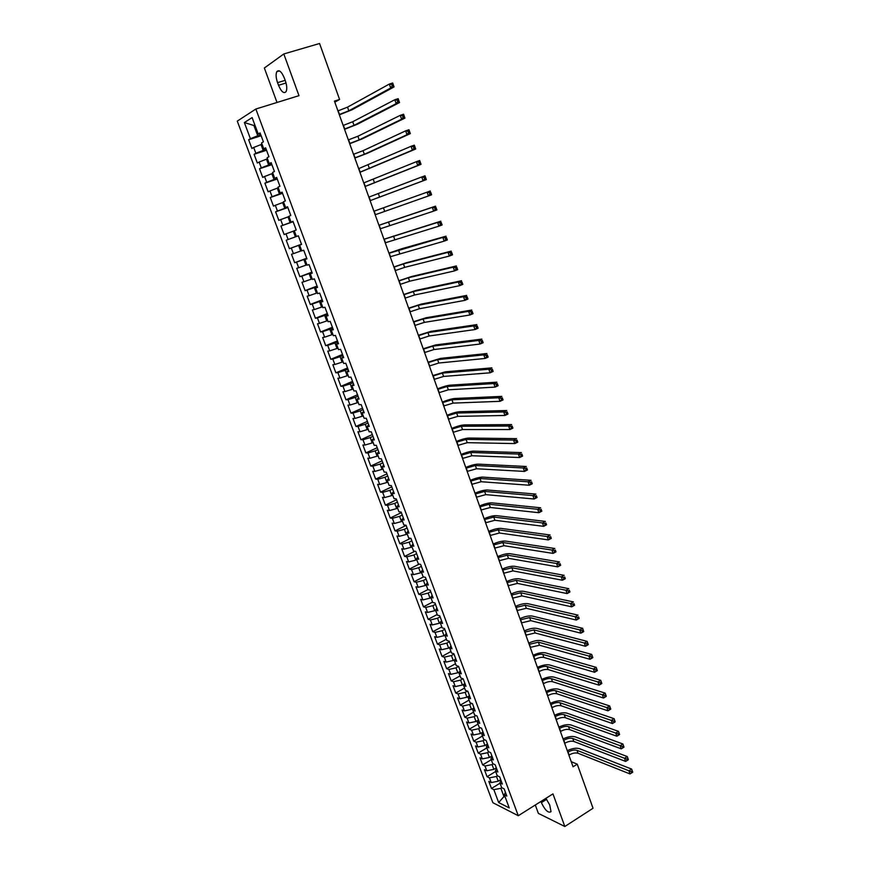 <?xml version="1.0" encoding="UTF-8"?>
<svg xmlns="http://www.w3.org/2000/svg" width="870" height="870" viewBox="0 0 870 870"><rect width="100%" height="100%" fill="white"/><g stroke="black" fill="none" stroke-linecap="round" stroke-linejoin="round"><path stroke-width="1.3" d="M535.289 805.011L538.367 813.374L564.826 826.5L593.035 808.263L577.256 764.164L571.231 761.685M237.271 121.126L492.877 802.705L518.281 815.723L255.845 109.022L237.271 121.126M255.845 109.022L298.976 95.667L283.805 53.962L264.349 68.012L277.019 102.464M254.943 125.171L253.909 125.498L244.361 122.55L250.408 138.689L248.635 139.744L251.908 148.487L253.681 147.454L255.867 153.294L254.083 154.294L257.335 162.994L259.13 162.027L261.304 167.834L259.499 168.78L262.74 177.436L264.545 176.523L266.709 182.298L264.893 183.189L268.123 191.802L269.95 190.943L272.092 196.696L270.265 197.533L273.474 206.114L275.322 205.309L277.454 211.04L275.616 211.823L278.813 220.36L280.662 219.61L282.793 225.308L280.934 226.037L284.12 234.541L285.991 233.834L288.111 239.511L286.23 240.196L289.395 248.657L291.287 248.004L293.397 253.648L291.504 254.279L294.658 262.696L296.561 262.109L298.66 267.732L296.757 268.308L299.889 276.693L301.803 276.138L303.902 281.739L301.977 282.261L305.109 290.613L307.034 290.112L309.111 295.691L307.186 296.159L310.296 304.467L312.232 304.022L314.309 309.568L312.363 309.992L315.451 318.268L317.409 317.876L319.475 323.39L317.517 323.771L320.595 332.003L322.563 331.655L324.619 337.158L322.65 337.484L325.717 345.673L327.696 345.379L329.752 350.849L327.762 351.132L330.807 359.288L332.808 359.038L334.841 364.486L332.84 364.715L335.885 372.838L337.897 372.643L339.92 378.069L337.908 378.243L340.931 386.334L342.954 386.182L344.977 391.587L342.943 391.717L345.966 399.765L348 399.667L350.012 405.039L347.967 405.126L350.969 413.141L353.013 413.076L355.014 418.437L352.959 418.47L355.95 426.452L358.016 426.441L360.006 431.77L357.94 431.759L360.909 439.709L362.986 439.741L364.976 445.048L362.888 444.994L365.857 452.9L367.945 452.987L369.913 458.262L367.825 458.164L370.772 466.037L372.871 466.168L374.839 471.42L372.73 471.279L375.666 479.12L377.776 479.294L379.733 484.525L377.623 484.34L380.538 492.148L382.669 492.355L384.616 497.575L382.485 497.335L385.399 505.111L387.531 505.372L389.466 510.559L387.335 510.277L390.228 518.02L392.37 518.324L394.306 523.49L392.152 523.164L395.034 530.874L397.198 531.222L399.123 536.366L396.959 535.996L399.83 543.674L402.005 544.065L403.919 549.188L401.744 548.774L404.594 556.419L406.779 556.843L408.693 561.944L406.497 561.498L409.346 569.1L411.543 569.578L413.446 574.657L411.238 574.167L414.076 581.736L416.284 582.247L418.176 587.304L415.958 586.771L418.785 594.319L421.004 594.873L422.885 599.908L420.667 599.332L423.472 606.836L425.702 607.434L427.572 612.447L425.343 611.838L428.138 619.309L430.378 619.951L432.249 624.943L429.997 624.279L432.792 631.729L435.043 632.414L436.892 637.373L434.641 636.677L437.414 644.094L439.676 644.811L441.525 649.76L439.263 649.02L442.025 656.404L444.298 657.165L446.136 662.092L443.863 661.32L446.614 668.66L448.898 669.465L450.736 674.37L448.441 673.554L451.182 680.873L453.477 681.71L455.304 686.593L453.009 685.745L455.739 693.031L458.033 693.912L459.86 698.773L457.555 697.881L460.263 705.135L462.579 706.048L464.395 710.899L462.079 709.963L464.776 717.195L467.103 718.141L468.908 722.97L466.581 722.002L469.267 729.19L471.605 730.191L473.4 734.987L471.061 733.986L473.748 741.142L476.086 742.175L477.88 746.96L475.531 745.916L478.206 753.05L480.555 754.116L482.339 758.879L479.979 757.803L482.643 764.904L485.003 766.002L486.776 770.755L484.405 769.635L487.059 776.714L489.429 777.845L491.191 782.576L488.82 781.412L491.463 788.459L500.032 783.217M244.361 122.55L252.115 117.591L258.227 134.013L260.369 133.697M296.409 236.499L298.356 235.803L296.409 236.499L294.256 230.735L296.202 230.006L292.962 221.306L291.026 222.067L288.873 216.271L290.797 215.488L287.546 206.745L285.621 207.56L283.457 201.742L285.371 200.905L282.097 192.118L280.194 192.988L278.019 187.137L279.922 186.245L276.638 177.415L274.746 178.35L272.56 172.467L274.442 171.52L271.135 162.657L269.265 163.636L267.068 157.731L268.939 156.73L265.622 147.813L263.762 148.857L261.555 142.93L263.403 141.864L260.076 132.903L258.227 134.013M286.23 240.196L298.356 235.803L301.575 244.459L299.617 245.133L301.76 250.875L303.728 250.223L306.936 258.847L304.957 259.467L307.088 265.176L309.067 264.578L312.254 273.158L310.275 273.735L312.384 279.411L314.385 278.868L317.561 287.415L315.56 287.926L317.67 293.592L319.681 293.092L322.835 301.596L320.823 302.064L322.922 307.697L324.945 307.251L328.099 315.723L326.065 316.125L328.153 321.737L330.187 321.345L333.33 329.773L331.274 330.132L333.362 335.722L335.407 335.385L338.528 343.77L336.472 344.074L338.539 349.631L340.605 349.349L343.715 357.69L341.638 357.951L343.704 363.486L345.781 363.247L348.87 371.555L346.782 371.762L348.837 377.275L350.925 377.08L354.003 385.356L351.904 385.519L353.949 391L356.058 390.858L359.114 399.091L357.004 399.199L359.038 404.659L361.159 404.572L364.204 412.771L362.083 412.826L364.106 418.263L366.237 418.22L369.271 426.387L367.129 426.398L369.141 431.803L371.294 431.814L374.317 439.937L372.164 439.905L374.165 445.288L376.329 445.342L379.331 453.433L377.167 453.346L379.168 458.707L381.332 458.805L384.333 466.864L382.147 466.722L384.138 472.062L386.323 472.214L389.303 480.229L387.117 480.055L389.097 485.362L391.293 485.558L394.262 493.54L392.055 493.312L394.023 498.608L396.231 498.847L399.189 506.786L396.97 506.525L398.938 511.788L401.157 512.071L404.104 519.988L401.875 519.673L403.821 524.914L406.062 525.241L408.987 533.114L406.747 532.755L408.693 537.975L410.934 538.356L413.848 546.197L411.597 545.784L413.533 550.982L415.795 551.406L418.698 559.214L416.425 558.757L418.361 563.934L420.623 564.402L423.516 572.166L421.243 571.677L423.157 576.832L425.441 577.343L428.323 585.075L426.028 584.542L427.942 589.664L430.237 590.219L433.097 597.918L430.802 597.342L432.705 602.442L435 603.04L437.86 610.707L435.544 610.087L437.436 615.166L439.752 615.808L442.602 623.442L440.274 622.779L442.156 627.846L444.483 628.521L447.31 636.122L444.983 635.415L446.854 640.461L449.192 641.179L452.008 648.748L449.67 647.998L451.53 653.011L453.879 653.783L456.685 661.32L454.336 660.526L456.195 665.517L458.555 666.322L461.339 673.826L458.979 672.999L460.828 677.969L463.199 678.817L465.983 686.289L463.601 685.419L465.45 690.367L467.832 691.258L470.594 698.697L468.212 697.783L470.05 702.721L472.443 703.645L475.194 711.051L472.791 710.094L474.628 715.01L477.021 715.977L479.772 723.351L477.358 722.361L479.185 727.244L481.599 728.255L484.329 735.596L481.904 734.563L483.72 739.435L486.145 740.479L488.864 747.787L486.439 746.721L488.244 751.571L490.669 752.648L493.377 759.934L490.941 758.825L492.746 763.653L495.182 764.773L497.879 772.016L495.432 770.874L497.227 775.681L499.674 776.845L502.36 784.066L499.902 782.88L501.685 787.665L504.143 788.862L506.818 796.05L504.35 794.832L509.233 807.915L498.673 802.553L493.845 789.645L491.463 788.459M334.819 102.203L339.583 99.474L334.428 101.105L573.058 766.785L577.256 764.164M500.739 779.694L498.249 781.216L496.487 776.486L497.553 775.833M491.191 782.576L498.249 781.216M489.429 777.845L496.487 776.486M504.35 794.832L505.394 792.211M496.335 767.862L493.834 769.374L492.061 764.621L493.268 763.893M486.776 770.755L493.834 769.374M485.003 766.002L492.061 764.621M499.902 782.88L500.957 780.303M491.909 755.976L489.408 757.476L487.624 752.702L488.973 751.897M482.339 758.879L489.408 757.476M480.555 754.116L487.624 752.702M495.432 770.874L496.509 768.33M487.472 744.035L484.949 745.525L483.165 740.729L484.677 739.848M477.88 746.96L484.949 745.525M476.086 742.175L483.165 740.729M490.941 758.825L492.039 756.324M483.002 732.051L480.479 733.53L478.685 728.712L480.36 727.733M473.4 734.987L480.479 733.53M471.605 730.191L478.685 728.712M486.439 746.721L487.548 744.252M478.478 720.034L475.988 721.48L474.193 716.652L476.042 715.575M468.908 722.97L475.988 721.48M467.103 718.141L474.193 716.652M481.904 734.563L483.035 732.138M473.813 708.039L471.486 709.387L469.669 704.526L471.714 703.362M464.395 710.899L471.486 709.387M462.579 706.048L469.669 704.526M477.358 722.361L478.511 719.968M469.126 695.989L466.951 697.229L465.135 692.357L467.375 691.084M459.86 698.773L466.951 697.229M458.033 693.912L465.135 692.357M472.791 710.094L473.965 707.745M464.406 683.907L462.405 685.027L460.589 680.133L463.036 678.763M455.304 686.593L462.405 685.027M453.477 681.71L460.589 680.133M468.212 697.783L469.398 695.467M459.654 671.76L457.837 672.771L456.01 667.856L458.588 666.431M450.736 674.37L457.837 672.771M448.898 669.465L456.01 667.856M463.601 685.419L464.808 683.146M454.869 659.58L453.259 660.471L451.421 655.534L454.01 654.109M446.136 662.092L453.259 660.471M444.298 657.165L451.421 655.534M458.979 672.999L460.208 670.77M450.051 647.345L448.648 648.106L446.799 643.147L449.398 641.734M441.525 649.76L448.648 648.106M439.676 644.811L446.799 643.147M454.336 660.526L455.575 658.329M445.19 635.067L444.026 635.698L442.167 630.717L444.777 629.314M436.892 637.373L444.026 635.698M435.043 632.414L442.167 630.717M449.67 647.998L450.932 645.844M441.579 620.712L439.383 623.235L437.523 618.233L440.133 616.841M432.249 624.943L439.383 623.235M430.378 619.951L437.523 618.233M444.983 635.415L446.266 633.306M435.609 610.24L434.717 610.718L432.847 605.694L435.478 604.302M427.572 612.447L434.717 610.718M425.702 607.434L432.847 605.694M430.922 597.679L430.03 598.136L428.149 593.101L430.791 591.72M422.885 599.908L430.03 598.136M421.004 594.873L428.149 593.101M435.544 610.087L436.87 608.054M426.224 585.053L425.321 585.51L423.44 580.442L426.093 579.083M418.176 587.304L425.321 585.51M416.284 582.247L423.44 580.442M430.802 597.342L432.14 595.352M421.504 572.373L420.601 572.83L418.698 567.74L421.363 566.392M413.446 574.657L420.601 572.83M411.543 569.578L418.698 567.74M426.028 584.542L427.398 582.596M416.752 559.638L415.849 560.095L413.946 554.984L416.621 553.635M408.693 561.944L415.849 560.095M406.779 556.843L413.946 554.984M421.243 571.677L422.624 569.774M411.988 546.849L411.086 547.295L409.172 542.162L411.858 540.835M403.919 549.188L411.086 547.295M402.005 544.065L409.172 542.162M416.425 558.757L417.839 556.909M407.203 534.006L406.301 534.452L404.376 529.297L407.073 527.97M399.123 536.366L406.301 534.452M397.198 531.222L404.376 529.297M411.597 545.784L413.022 543.978M402.408 521.097L401.494 521.543L399.558 516.367L402.266 515.051M394.306 523.49L401.494 521.543M392.37 518.324L399.558 516.367M406.747 532.755L408.193 530.983M397.579 508.145L396.655 508.58L394.719 503.382L397.438 502.077M389.466 510.559L396.655 508.58M387.531 505.372L394.719 503.382M401.875 519.673L403.343 517.944M392.729 495.128L391.804 495.563L389.858 490.343L392.587 489.049M384.616 497.575L391.804 495.563M382.669 492.355L389.858 490.343M396.97 506.525L398.46 504.839M387.857 482.056L386.933 482.491L384.986 477.238L387.715 475.966M379.733 484.525L386.933 482.491M377.776 479.294L384.986 477.238M392.055 493.312L393.566 491.68M382.974 468.93L382.039 469.354L380.081 464.091L382.833 462.818M374.839 471.42L382.039 469.354M372.871 466.168L380.081 464.091M387.117 480.055L388.651 478.467M378.058 455.739L377.123 456.163L375.155 450.867L377.917 449.616M369.913 458.262L377.123 456.163M367.945 452.987L375.155 450.867M382.147 466.722L383.713 465.189M373.121 442.493L372.186 442.917L370.207 437.599L372.98 436.349M364.976 445.048L372.186 442.917M362.986 439.741L370.207 437.599M377.167 453.346L378.744 451.845M368.173 429.182L367.227 429.606L365.237 424.266L368.021 423.027M360.006 431.77L367.227 429.606M358.016 426.441L365.237 424.266M372.164 439.905L373.763 438.447M363.192 415.816L362.246 416.241L360.245 410.868L363.04 409.65M355.014 418.437L362.246 416.241M353.013 413.076L360.245 410.868M367.129 426.398L368.76 424.995M358.19 402.397L357.244 402.81L355.232 397.416L358.048 396.209M350.012 405.039L357.244 402.81M348 399.667L355.232 397.416M362.083 412.826L363.725 411.477M353.166 388.912L352.219 389.325L350.197 383.909L353.024 382.713M344.977 391.587L352.219 389.325M342.954 386.182L350.197 383.909M357.004 399.199L358.668 397.905M348.13 375.372L347.173 375.775L345.14 370.337L347.978 369.152M339.92 378.069L347.173 375.775M337.897 372.643L345.14 370.337M351.904 385.519L353.601 384.257M343.063 361.768L342.095 362.159L340.061 356.7L342.91 355.525M334.841 364.486L342.095 362.159M332.808 359.038L340.061 356.7M346.782 371.762L348.5 370.555M337.973 348.098L337.005 348.489L334.961 343.008L337.81 341.845M329.752 350.849L337.005 348.489M327.696 345.379L334.961 343.008M341.638 357.951L343.378 356.798M332.851 334.363L331.883 334.754L329.828 329.251L332.699 328.099M324.619 337.158L331.883 334.754M322.563 331.655L329.828 329.251M336.472 344.074L338.234 342.965M327.718 320.573L326.75 320.965L324.684 315.429L327.566 314.287M319.475 323.39L326.75 320.965M317.409 317.876L324.684 315.429M331.274 330.132L333.069 329.077M322.563 306.729L321.585 307.11L319.507 301.542L322.4 300.422M314.309 309.568L321.585 307.11M312.232 304.022L319.507 301.542M326.065 316.125L327.87 315.125M317.376 292.809L316.397 293.19L314.309 287.6L317.213 286.491M309.111 295.691L316.397 293.19M307.034 290.112L314.309 287.6M320.823 302.064L322.661 301.107M312.167 278.824L311.188 279.205L309.089 273.593L312.015 272.495M303.902 281.739L311.188 279.205M301.803 276.138L309.089 273.593M315.56 287.926L317.419 287.035M306.936 264.784L305.946 265.154L303.847 259.521L306.773 258.433M298.66 267.732L305.946 265.154M296.561 262.109L303.847 259.521M310.275 273.735L312.156 272.886M301.683 250.68L300.694 251.049L298.584 245.383L301.52 244.307M293.397 253.648L300.694 251.049M291.287 248.004L298.584 245.383M304.957 259.467L306.871 258.673M298.356 235.803L295.408 236.868L293.288 231.181L294.288 230.822M288.111 239.511L295.408 236.868M285.991 233.834L293.288 231.181M299.617 245.133L301.553 244.394M293.06 221.567L290.101 222.622L287.97 216.913L288.981 216.554M282.793 225.308L290.101 222.622M280.662 219.61L287.97 216.913M287.742 207.277L284.773 208.321L282.63 202.579L283.642 202.231M277.454 211.04L284.773 208.321M275.322 205.309L282.63 202.579M291.026 222.067L293.005 221.415M282.402 192.922L279.411 193.945L277.269 188.181L278.28 187.833M272.092 196.696L279.411 193.945M269.95 190.943L277.269 188.181M285.621 207.56L287.633 206.962M277.03 178.491L274.039 179.503L271.875 173.706L272.886 173.369M266.709 182.298L274.039 179.503M264.545 176.523L271.875 173.706M280.194 192.988L282.228 192.444M271.636 163.995L268.634 164.995L266.459 159.177L267.481 158.84M261.304 167.834L268.634 164.995M259.13 162.027L266.459 159.177M274.746 178.35L276.801 177.861M266.22 149.444L263.197 150.423L261.022 144.572L262.044 144.246M255.867 153.294L263.197 150.423M253.681 147.454L261.022 144.572M269.265 163.636L271.342 163.212M260.782 134.817L257.737 135.785L253.909 125.498L254.845 124.91M250.408 138.689L257.737 135.785M263.762 148.857L265.872 148.487M283.805 53.962L319.573 43.5L339.583 99.474M564.826 826.5L552.961 793.886L518.281 815.723M504.796 796.028L503.958 796.539L505.231 797.17M501.816 787.731L500.892 788.307L503.958 796.539L498.673 802.553M493.845 789.645L500.892 788.307M284.349 78.061C281.499 71.47 278.976 69.361 276.78 71.721C275.681 74.244 275.942 77.887 277.552 82.65L278.52 85.282C281.358 91.85 283.881 93.96 286.099 91.589C287.176 89.099 286.926 85.477 285.327 80.736L284.349 78.061M540.922 801.466L541.347 802.629C545.131 810.383 548.361 813.385 551.025 811.656L549.699 804.913L545.903 798.334M248.635 139.744L261.13 135.742M254.083 154.294L266.524 150.238M259.499 168.78L271.886 164.658M264.893 183.189L277.225 179.024M270.265 197.533L282.543 193.314M275.616 211.823L287.839 207.538M280.934 226.037L293.114 221.709M289.395 248.657L301.498 244.231M294.658 262.696L306.697 258.227M299.889 276.693L311.884 272.158M305.109 290.613L317.05 286.034M310.296 304.467L322.183 299.846M315.451 318.268L327.305 313.591M320.595 332.003L332.394 327.272M325.717 345.673L337.462 340.899M330.807 359.288L342.508 354.46M335.885 372.838L347.532 367.966M340.931 386.334L352.535 381.408M345.966 399.765L357.516 394.784M350.969 413.141L362.475 408.117M355.95 426.452L367.412 421.385M360.909 439.709L372.327 434.587M365.857 452.9L377.221 447.735M370.772 466.037L382.093 460.828M375.666 479.12L386.943 473.867M380.538 492.148L391.772 486.841M385.399 505.111L396.579 499.771M390.228 518.02L401.364 512.637M395.034 530.874L406.127 525.447M399.83 543.674L410.651 538.302M404.594 556.419L414.914 551.243M409.346 569.1L419.199 564.108M414.076 581.736L423.494 576.908M418.785 594.319L427.909 589.577M423.472 606.836L432.564 602.073M428.138 619.309L437.197 614.503M432.792 631.729L441.808 626.889M437.414 644.094L446.397 639.222M442.025 656.404L450.975 651.5M446.614 668.66L455.521 663.734M451.182 680.873L460.056 675.903M455.739 693.031L464.58 688.029M460.263 705.135L469.071 700.1M464.776 717.195L473.552 712.128M469.267 729.19L478.011 724.101M473.748 741.142L482.448 736.02M478.206 753.05L486.874 747.895M482.643 764.904L491.278 759.717M487.059 776.714L495.661 771.494M339.246 114.546L348.826 110.805L390.706 87.99L389.336 84.064L392.685 82.998L394.056 86.924L352.002 109.783L339.354 114.84M337.941 110.914L347.521 107.151L389.336 84.064L391.641 84.433L392.196 85.999L393.534 85.575L392.99 84.009L391.641 84.433M393.534 85.575L394.056 86.924L390.706 87.99L392.196 85.999M392.99 84.009L392.685 82.998M344.455 129.065L354.014 125.367L396.165 103.639L394.806 99.735L398.145 98.658L399.504 102.562L357.178 124.334L344.542 129.304M343.15 125.443L352.72 121.735L394.806 99.735L397.111 100.115L397.655 101.681L398.993 101.246L398.449 99.691L397.111 100.115M398.993 101.246L399.504 102.562L396.165 103.639L397.655 101.681M398.449 99.691L398.145 98.658M349.631 143.506L359.19 139.863L401.603 119.223L400.243 115.34L403.571 114.242L404.92 118.124L362.344 138.808L349.707 143.713M348.337 139.907L357.896 136.242L400.243 115.34L402.549 115.732L403.093 117.287L404.43 116.852L403.887 115.286L402.549 115.732M404.43 116.852L404.92 118.124L401.603 119.223L403.093 117.287M403.887 115.286L403.571 114.242M354.786 157.894L364.334 154.284L407.008 134.73L405.659 130.859L408.965 129.75L410.314 133.61L367.477 153.218L354.84 158.046M353.503 154.305L363.051 150.684L405.659 130.859L407.965 131.261L408.508 132.816L409.835 132.37L409.291 130.815L407.965 131.261M409.835 132.37L410.314 133.61L407.008 134.73L408.508 132.816M409.291 130.815L408.965 129.75M359.919 172.206L412.391 150.151L411.042 146.301L414.337 145.17L415.686 149.02L359.962 172.314M358.636 168.639L411.042 146.301L413.359 146.725L413.892 148.259L415.207 147.813L414.675 146.269L413.359 146.725M415.207 147.813L415.686 149.02L412.391 150.151L413.892 148.259M414.675 146.269L414.337 145.17M365.03 186.463L417.741 165.507L416.415 161.679L419.688 160.526L421.026 164.354L365.052 186.528M363.758 182.907L416.415 161.679L418.72 162.103L419.253 163.636L420.558 163.179L420.025 161.646L418.72 162.103M420.558 163.179L421.026 164.354L417.741 165.507L419.253 163.636M420.025 161.646L419.688 160.526M370.109 200.644L423.081 180.786L421.743 176.969L425.017 175.805L426.333 179.611L370.12 200.666M368.847 197.109L421.743 176.969L424.049 177.415L424.582 178.937L425.887 178.47L425.354 176.947L424.049 177.415M425.887 178.47L426.333 179.611L423.081 180.786L424.582 178.937M425.354 176.947L425.017 175.805M375.177 214.77L428.377 195.989L427.061 192.194L430.302 191.008L373.915 211.236L427.061 192.194L429.356 192.651L429.889 194.162L431.194 193.695L430.661 192.172L429.356 192.651M430.661 192.172L431.629 194.804L428.377 195.989L429.889 194.162M431.629 194.804L431.194 193.695M380.212 228.821L433.662 211.116L432.346 207.343L435.576 206.146L378.939 225.265M378.961 225.319L432.346 207.343L434.641 207.799L435.174 209.311L436.468 208.833L435.935 207.321L434.641 207.799M435.935 207.321L436.892 209.92L433.662 211.116L435.174 209.311M436.892 209.92L436.468 208.833M385.236 242.817L438.915 226.167L437.599 222.415L440.818 221.197L383.953 239.239M383.985 239.326L437.599 222.415L439.905 222.894L440.427 224.395L441.71 223.905L441.188 222.405L439.905 222.894M441.188 222.405L442.134 224.96L438.915 226.167L440.427 224.395M442.134 224.96L441.71 223.905M390.228 256.748L444.135 241.153L442.83 237.412L446.038 236.183L401.516 248.798L388.933 253.137M388.977 253.279L442.83 237.412L445.135 237.901L445.657 239.402L446.941 238.902L446.419 237.412L445.135 237.901M446.419 237.412L447.343 239.924L444.135 241.153L445.657 239.402M447.343 239.924L446.941 238.902M395.197 270.624L404.68 267.362L449.344 256.063L448.039 252.343L451.236 251.104L406.475 262.718L393.892 266.981M393.958 267.155L403.441 263.893L448.039 252.343L450.345 252.844L450.856 254.334L452.139 253.833L451.617 252.343L450.345 252.844M451.617 252.343L452.53 254.812L449.344 256.063L450.856 254.334M452.53 254.812L452.139 253.833M400.146 284.425L409.618 281.217L454.521 270.907L453.226 267.199L456.402 265.937L411.412 276.562L398.841 280.771M398.917 280.977L408.389 277.758L453.226 267.199L455.521 267.71L456.043 269.2L457.315 268.689L456.793 267.21L455.521 267.71M456.793 267.21L457.696 269.646L454.521 270.907L456.043 269.2M457.696 269.646L457.315 268.689M405.072 298.171L414.533 294.995L459.664 285.675L458.381 281.989L461.546 280.716L416.317 290.352L403.756 294.484M403.843 294.745L413.304 291.559L458.381 281.989L460.676 282.511L461.198 283.99L462.459 283.468L461.948 282L460.676 282.511M461.948 282L462.829 284.392L459.664 285.675L461.198 283.99M462.829 284.392L462.459 283.468M409.977 311.851L419.438 308.73L464.797 300.367L463.514 296.703L466.668 295.408L421.21 304.087L408.65 308.143M408.759 308.437L418.209 305.305L463.514 296.703L465.809 297.235L466.32 298.704L467.581 298.182L467.07 296.713L465.809 297.235M467.07 296.713L467.94 299.073L464.797 300.367L466.32 298.704M467.94 299.073L467.581 298.182M414.859 325.478L424.31 322.389L469.898 314.994L468.625 311.351L471.768 310.046L426.082 317.746L413.522 321.748M413.642 322.074L423.092 318.975L468.625 311.351L470.92 311.895L471.431 313.352L472.682 312.83L472.171 311.362L470.92 311.895M472.171 311.362L473.03 313.689L469.898 314.994L471.431 313.352M473.03 313.689L472.682 312.83M419.721 339.039L429.16 335.994L474.976 329.556L473.715 325.924L476.836 324.608L430.922 331.35L418.383 335.287M418.513 335.657L427.953 332.601L473.715 325.924L475.999 326.478L476.51 327.936L477.76 327.403L477.249 325.945L475.999 326.478M477.249 325.945L478.098 328.229L474.976 329.556L476.51 327.936M478.098 328.229L477.76 327.403M424.571 352.546L433.989 349.533L480.033 344.041L478.772 340.431L481.882 339.093L435.75 344.901L423.212 348.761M423.353 349.174L432.781 346.151L478.772 340.431L481.066 340.996L481.567 342.443L482.806 341.91L482.306 340.453L481.066 340.996M482.306 340.453L483.144 342.704L480.033 344.041L481.567 342.443M483.144 342.704L482.806 341.91M429.388 365.987L438.806 363.018L485.068 358.462L483.807 354.873L486.906 353.514L440.557 358.386L428.018 362.181M428.181 362.627L437.599 359.658L483.807 354.873L486.102 355.438L486.602 356.885L487.842 356.341L487.341 354.895L486.102 355.438M487.341 354.895L488.157 357.113L485.068 358.462L486.602 356.885M488.157 357.113L487.842 356.341M434.184 379.374L443.591 376.438L490.071 372.817L488.82 369.239L491.909 367.869L445.331 371.805L432.814 375.546M432.988 376.025L442.395 373.089L488.82 369.239L491.115 369.815L491.615 371.251L492.844 370.707L492.344 369.271L491.115 369.815M492.344 369.271L493.149 371.446L490.071 372.817L491.615 371.251M493.149 371.446L492.844 370.707M438.958 392.696L448.354 389.803L495.052 387.106L493.812 383.539L496.879 382.158L450.094 385.171C446.995 385.519 442.819 386.737 437.577 388.846M437.762 389.368L447.169 386.476L493.812 383.539L496.096 384.127L496.596 385.562L497.825 385.008L497.325 383.583L496.096 384.127M497.325 383.583L498.118 385.714L495.052 387.106L496.596 385.562M498.118 385.714L497.825 385.008M443.711 405.964L453.107 403.114L500.011 401.32L498.782 397.775L501.838 396.383L454.836 398.482C451.726 398.775 447.55 399.972 442.33 402.081M442.525 402.647L451.921 399.787L498.782 397.775L501.066 398.373L501.555 399.798L502.784 399.232L502.284 397.818L501.066 398.373M502.284 397.818L503.067 399.917L500.011 401.32L501.555 399.798M503.067 399.917L502.784 399.232M448.452 419.166L457.827 416.36L504.948 415.469L503.719 411.945L506.764 410.531L459.556 411.727C456.435 411.967 452.259 413.152 447.049 415.273M447.267 415.871L456.652 413.054L503.719 411.945L506.003 412.554L506.492 413.968L507.71 413.402L507.221 411.988L506.003 412.554M507.221 411.988L507.993 414.055L504.948 415.469L506.492 413.968M507.993 414.055L507.71 413.402M453.161 432.314L462.535 429.541L509.863 429.552L508.635 426.039L511.669 424.614L464.254 424.919C461.122 425.115 456.957 426.267 451.758 428.399M451.987 429.04L461.361 426.256L508.635 426.039L510.918 426.659L511.408 428.073L512.626 427.496L512.136 426.093L510.918 426.659M512.136 426.093L512.887 428.127L509.863 429.552L511.408 428.073M512.887 428.127L512.626 427.496M457.859 445.407L467.223 442.678L514.757 443.569L513.539 440.079L516.552 438.643L468.93 438.056C465.787 438.197 461.622 439.328 456.445 441.471M456.685 442.145L466.048 439.404L513.539 440.079L515.812 440.709L516.301 442.112L517.509 441.536L517.019 440.133L515.812 440.709M517.019 440.133L517.77 442.134L514.757 443.569L516.301 442.112M517.77 442.134L517.509 441.536M462.535 458.446L471.888 455.749L519.629 457.522L518.411 454.042L521.413 452.596L473.584 451.128C470.431 451.225 466.276 452.335 461.111 454.477M461.361 455.195L470.724 452.487L518.411 454.042L520.684 454.684L521.173 456.087L522.381 455.499L521.891 454.107L520.684 454.684M521.891 454.107L522.62 456.076L519.629 457.522L521.173 456.087M522.62 456.076L522.381 455.499M467.179 471.42L476.532 468.767L524.469 471.42L523.261 467.951L526.252 466.483L478.228 464.145C475.053 464.188 470.898 465.287 465.754 467.44M466.026 468.19L475.368 465.515L523.261 467.951L525.534 468.604L526.024 469.996L527.22 469.408L526.731 468.016L525.534 468.604M526.731 468.016L527.459 469.952L524.469 471.42L526.024 469.996M527.459 469.952L527.22 469.408M471.812 484.351L481.153 481.73L529.297 485.242L528.09 481.795L531.07 480.316L482.839 477.108C479.664 477.108 475.509 478.185 470.376 480.338M470.659 481.121L480.001 478.489L528.09 481.795L530.363 482.448L530.852 483.829L532.038 483.241L531.559 481.86L530.363 482.448M531.559 481.86L532.266 483.763L529.297 485.242L530.852 483.829M476.423 497.216L485.754 494.628L534.093 498.999L532.897 495.563L535.855 494.073L487.439 490.017C484.253 489.962 480.099 491.017 474.987 493.192M475.281 494.008L484.612 491.409L532.897 495.563L535.17 496.237L535.648 497.607L536.833 497.02L536.355 495.639L535.17 496.237M536.355 495.639L537.051 497.51L534.093 498.999L535.648 497.607M481.023 510.027L490.343 507.482L538.867 512.702L537.682 509.276L540.629 507.775L492.018 502.871C488.82 502.762 484.666 503.795 479.566 505.981M479.87 506.829L489.19 504.274L537.682 509.276L539.955 509.961L540.433 511.332L541.608 510.723L541.129 509.352L539.955 509.961M541.129 509.352L541.825 511.19L538.867 512.702L540.433 511.332M485.59 522.783L494.899 520.271L543.63 526.328L542.445 522.924L545.381 521.413L496.574 515.66C493.366 515.508 489.223 516.53 484.133 518.716M484.449 519.597L493.768 517.074L542.445 522.924L544.718 523.62L545.185 524.98L546.36 524.371L545.892 523.011L544.718 523.62M545.892 523.011L546.567 524.806L543.63 526.328L545.185 524.98M490.147 535.485L499.445 533.005L548.361 539.9L547.176 536.518L550.112 534.985L501.109 528.405C497.89 528.199 493.747 529.199 488.679 531.396M489.005 532.309L498.314 529.83L547.176 536.518L549.448 537.214L549.927 538.573L551.091 537.954L550.623 536.605L549.448 537.214M550.623 536.605L551.286 538.367L548.361 539.9L549.927 538.573M494.682 548.133L503.969 545.697L553.081 553.407L551.895 550.036L554.81 548.491L505.633 541.086C502.403 540.846 498.26 541.814 493.203 544.022M493.551 544.979L502.838 542.521L551.895 550.036L554.168 550.743L554.636 552.102L555.81 551.482L555.332 550.134L554.168 550.743M555.332 550.134L555.984 551.863L553.081 553.407L554.636 552.102M499.195 560.726L508.482 558.322L557.768 566.859L556.593 563.499L559.497 561.944L510.135 553.722C506.895 553.429 502.751 554.386 497.716 556.593M498.064 557.583L507.351 555.169L556.593 563.499L558.866 564.217L559.334 565.565L560.497 564.934L560.03 563.597L558.866 564.217M560.03 563.597L560.661 565.293L557.768 566.859L559.334 565.565M503.686 573.265L512.963 570.894L562.433 580.246L561.27 576.897L564.162 575.331L514.605 566.294C511.364 565.957 507.221 566.892 502.197 569.111M502.566 570.133L511.843 567.751L561.27 576.897L563.543 577.626L563.999 578.963L565.163 578.332L564.695 576.995L563.543 577.626M564.695 576.995L565.326 578.67L562.433 580.246L563.999 578.963M508.167 585.749L517.433 583.411L567.088 593.568L565.924 590.241L568.806 588.664L519.075 578.822C515.812 578.43 511.68 579.355 506.666 581.573M507.047 582.628L516.312 580.29L565.924 590.241L568.186 590.98L568.654 592.307L569.807 591.676L569.339 590.338L568.186 590.98M569.339 590.338L569.959 591.981L567.088 593.568L568.654 592.307M512.626 598.179L521.88 595.885L571.71 606.836L570.557 603.519L573.428 601.931L523.512 591.285C520.249 590.861 516.117 591.763 511.125 593.992M511.506 595.08L520.771 592.774L570.557 603.519L572.819 604.269L573.286 605.585L574.428 604.954L573.972 603.628L572.819 604.269M573.972 603.628L574.581 605.237L571.71 606.836L573.286 605.585M517.063 610.555L526.306 608.293L576.321 620.038L575.168 616.743L578.028 615.133L527.938 603.704C524.654 603.236 520.532 604.117 515.551 606.346M515.953 607.467L525.197 605.194L575.168 616.743L577.43 617.493L577.887 618.809L579.029 618.168L578.572 616.852L577.43 617.493M578.572 616.852L579.17 618.429L576.321 620.038L577.887 618.809M521.478 622.887L530.722 620.658L580.91 633.175L579.757 629.902L582.606 628.281L532.342 616.069C529.047 615.547 524.925 616.417 519.966 618.657M520.38 619.81L529.612 617.569L579.757 629.902L582.019 630.663L582.476 631.968L583.618 631.326L583.161 630.01L582.019 630.663M583.161 630.01L582.606 628.281L583.748 631.555L580.91 633.175L582.476 631.968M525.882 635.165L535.104 632.968L585.466 646.269L584.336 642.995L587.163 641.375L536.725 628.379C533.43 627.814 529.308 628.662 524.36 630.913M524.784 632.098L534.017 629.891L584.336 642.995L586.587 643.767L587.043 645.072L588.174 644.42L587.718 643.115L586.587 643.767M587.718 643.115L587.163 641.375L588.294 644.637L585.466 646.269L587.043 645.072M530.265 647.389L539.476 645.225L590.012 659.286L588.881 656.034L591.698 654.403L541.096 640.646C537.79 640.037 533.669 640.864 528.732 643.115M529.167 644.333L538.389 642.169L588.881 656.034L591.132 656.817L591.589 658.122L592.72 657.459L592.263 656.165L591.132 656.817M592.263 656.165L591.698 654.403L592.829 657.644L590.012 659.286L591.589 658.122M534.626 659.558L534.832 659.438C538.312 657.644 541.314 656.97 543.837 657.426L594.536 672.26L593.405 669.019L596.211 667.366L545.436 652.848C542.13 652.195 538.008 653.011 533.092 655.273M533.538 656.524L533.745 656.404C537.225 654.61 540.226 653.936 542.749 654.381L593.405 669.019L595.667 669.802L596.113 671.107L597.244 670.444L596.787 669.15L595.667 669.802M596.787 669.15L596.211 667.366L597.342 670.607L594.536 672.26L596.113 671.107M538.976 671.683L539.183 671.553C542.641 669.748 545.642 669.095 548.176 669.585L599.038 685.168L597.918 681.949L600.713 680.286L549.775 665.006C546.447 664.31 542.336 665.104 537.432 667.377M537.888 668.649L538.095 668.53C541.564 666.725 544.566 666.072 547.089 666.55L597.918 681.949L600.169 682.743L600.626 684.027L601.736 683.363L601.29 682.069L600.169 682.743M601.29 682.069L600.713 680.286L601.833 683.505L599.038 685.168L600.626 684.027M543.293 683.755L543.511 683.624C546.958 681.808 549.949 681.166 552.493 681.688L603.53 698.023L602.41 694.815L605.194 693.14L554.081 677.11C550.753 676.381 546.643 677.143 541.749 679.426M542.217 680.731L542.423 680.612C545.881 678.807 548.872 678.154 551.406 678.665L602.41 694.815L604.661 695.608L605.107 696.903L606.216 696.228L605.77 694.945L604.661 695.608M605.77 694.945L605.194 693.14L606.303 696.337L603.53 698.023L605.107 696.903M547.611 695.772L547.817 695.641C551.254 693.825 554.244 693.183 556.789 693.738L607.989 710.812L606.879 707.614L609.652 705.94L558.377 689.17C555.038 688.387 550.928 689.138 546.055 691.432M546.534 692.77L546.741 692.65C550.188 690.823 553.179 690.182 555.712 690.726L606.879 707.614L609.13 708.43L609.576 709.713L610.686 709.028L610.24 707.756L609.13 708.43M610.24 707.756L609.652 705.94L610.762 709.126L607.989 710.812L609.576 709.713M551.895 707.734L552.102 707.614C555.538 705.787 558.518 705.157 561.074 705.744L612.436 723.546L611.327 720.371L614.089 718.674L562.651 701.166C559.301 700.35 555.201 701.089 550.34 703.384M550.83 704.754L551.036 704.624C554.462 702.797 557.452 702.166 559.997 702.742L613.567 721.186L614.013 722.459L615.123 721.785L614.677 720.512L613.567 721.186M614.677 720.512L614.089 718.674L615.188 721.85L612.436 723.546L614.013 722.459M556.169 719.653L556.376 719.533C559.791 717.696 562.781 717.076 565.337 717.696L616.852 736.227L615.753 733.062L618.505 731.355L566.914 713.128C563.553 712.269 559.453 712.987 554.603 715.281M555.103 716.684L555.31 716.565C558.736 714.716 561.715 714.107 564.271 714.705L618.004 733.889L618.439 735.161L619.538 734.476L619.103 733.203L618.004 733.889M619.103 733.203L618.505 731.355L619.603 734.519L616.852 736.227L618.439 735.161M560.421 731.529L560.628 731.409C564.043 729.549 567.022 728.951 569.578 729.593L621.256 748.852L620.158 745.71L622.898 743.991L571.155 725.025C567.784 724.123 563.684 724.83 558.855 727.135M559.366 728.571L559.573 728.44C562.977 726.591 565.968 725.993 568.523 726.624L622.409 746.536L622.844 747.798L623.942 747.112L623.507 745.851L622.409 746.536M623.507 745.851L622.898 743.991L623.997 747.134L621.256 748.852L622.844 747.798M564.663 743.35L564.869 743.219C568.262 741.37 571.242 740.772 573.808 741.447L625.65 761.424L624.551 758.292L627.281 756.563L575.375 736.89C572.003 735.944 567.903 736.629 563.086 738.934M563.608 740.403L563.814 740.272C567.207 738.412 570.187 737.825 572.754 738.489L626.791 759.129L627.237 760.38L628.325 759.695L627.89 758.433L626.791 759.129M627.89 758.433L627.281 756.563L628.368 759.695L625.65 761.424L627.237 760.38M568.882 755.116L569.089 754.997C572.471 753.126 575.451 752.55 578.017 753.246L630.01 773.941L628.923 770.82L631.642 769.08L579.583 748.689C576.201 747.711 572.101 748.374 567.294 750.69M567.827 752.18L568.034 752.061C571.416 750.19 574.396 749.614 576.973 750.31L631.163 771.668L631.598 772.919L632.686 772.212L632.251 770.972L631.163 771.668M632.251 770.972L631.642 769.08L632.729 772.201L630.01 773.941L631.598 772.919M285.186 80.344L277.552 82.65M286.034 83.009L278.52 85.282M546.643 799.291L541.347 802.629M338.191 110.827L339.496 114.47M347.521 107.151L348.826 110.805M343.4 125.356L344.705 128.977M352.72 121.735L354.014 125.367M348.587 139.82L349.881 143.43M357.896 136.242L359.19 139.863M353.742 154.218L355.036 157.807M363.051 150.684L364.334 154.284M358.886 168.552L360.169 172.119M368.184 165.061L369.456 168.649M363.997 182.82L365.269 186.376M373.284 179.372L374.557 182.939M369.087 197.022L370.359 200.557M378.374 193.618L379.635 197.175M374.154 211.149L375.416 214.683M383.431 207.799L384.692 211.345M379.2 225.232L380.451 228.734M388.466 221.926L389.716 225.439M384.225 239.239L385.475 242.73M393.479 235.977L394.73 239.478M389.216 253.181L390.467 256.661M398.471 249.962L399.711 253.453M394.197 267.068L395.437 270.526M403.441 263.893L404.68 267.362M399.145 280.89L400.385 284.338M408.389 277.758L409.618 281.217M404.082 294.647L405.311 298.073M413.304 291.559L414.533 294.995M408.987 308.35L410.216 311.764M418.209 305.305L419.438 308.73M413.881 321.987L415.099 325.38M423.092 318.975L424.31 322.389M418.742 335.559L419.96 338.941M427.953 332.601L429.16 335.994M423.592 349.077L424.799 352.448M432.781 346.151L433.989 349.533M428.41 362.529L429.617 365.889M437.599 359.658L438.806 363.018M433.216 375.927L434.413 379.266M442.395 373.089L443.591 376.438M438.001 389.271L439.187 392.587M447.169 386.476L448.354 389.803M442.754 402.549L443.939 405.855M451.921 399.787L453.107 403.114M447.495 415.773L448.681 419.068M456.652 413.054L457.827 416.36M452.215 428.932L453.39 432.216M461.361 426.256L462.535 429.541M456.913 442.036L458.088 445.309M466.048 439.404L467.223 442.678M461.589 455.086L462.753 458.338M470.724 452.487L471.888 455.749M466.244 468.082L467.407 471.322M475.368 465.515L476.532 468.767M470.887 481.012L472.04 484.242M480.001 478.489L481.153 481.73M475.498 493.899L476.651 497.107M484.612 491.409L485.754 494.628M480.099 506.721L481.24 509.918M489.19 504.274L490.343 507.482M484.677 519.488L485.819 522.674M493.768 517.074L494.899 520.271M489.234 532.201L490.365 535.376M498.314 529.83L499.445 533.005M493.768 544.859L494.899 548.013M502.838 542.521L503.969 545.697M498.282 557.463L499.413 560.606M507.351 555.169L508.482 558.322M502.784 570.013L503.904 573.145M511.843 567.751L512.963 570.894M507.264 582.519L508.385 585.63M516.312 580.29L517.433 583.411M511.723 594.96L512.832 598.06M520.771 592.774L521.88 595.885M516.171 607.358L517.269 610.446M525.197 605.194L526.306 608.293M520.586 619.69L521.696 622.768M529.612 617.569L530.722 620.658M524.991 631.979L526.089 635.046M534.017 629.891L535.104 632.968M529.384 644.213L530.472 647.269M538.389 642.169L539.476 645.225M533.745 656.404L534.832 659.438M542.749 654.381L543.837 657.426M538.095 668.53L539.183 671.553M547.089 666.55L548.176 669.585M542.423 680.612L543.511 683.624M551.406 678.665L552.493 681.688M546.741 692.65L547.817 695.641M555.712 690.726L556.789 693.738M551.036 704.624L552.102 707.614M559.997 702.742L561.074 705.744M555.31 716.565L556.376 719.533M564.271 714.705L565.337 717.696M559.573 728.44L560.628 731.409M568.523 726.624L569.578 729.593M563.814 740.272L564.869 743.219M572.754 738.489L573.808 741.447M568.034 752.061L569.089 754.997M576.973 750.31L578.017 753.246M279.477 70.916L276.78 71.721"/></g></svg>
